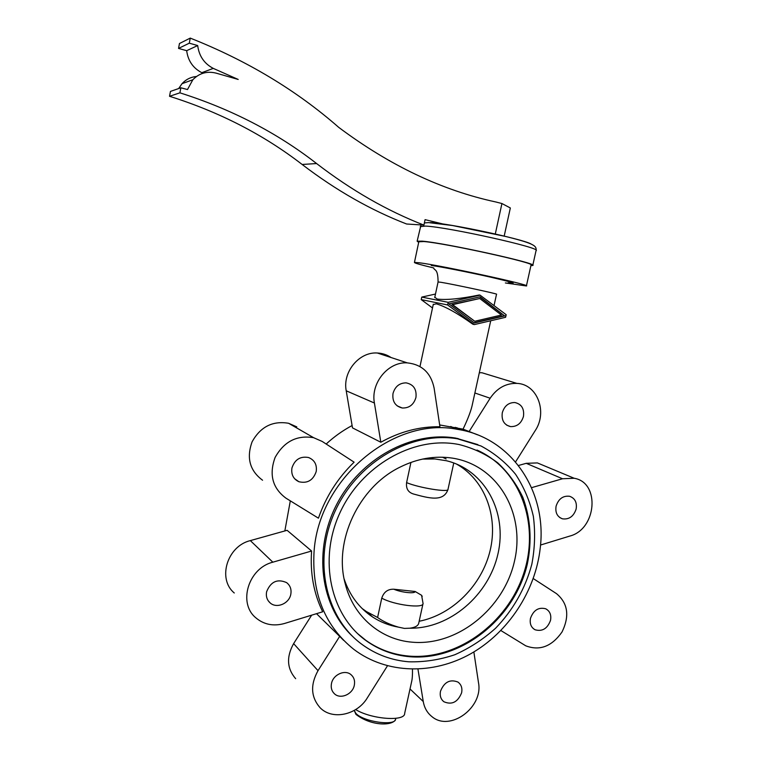 <?xml version="1.0" encoding="UTF-8"?>
<svg xmlns="http://www.w3.org/2000/svg" width="762" height="762" viewBox="0 0 762 762"><rect width="100%" height="100%" fill="white"/><g stroke="black" fill="none" stroke-linecap="round" stroke-linejoin="round"><path stroke-width="1.14" d="M460.096 429.806L456.743 427.615M490.709 320.773L472.516 403.765C471.354 409.889 468.201 418.348 463.058 429.149L477.479 434.807M463.058 429.149L439.664 424.939M380.829 442.246L374.409 403.022L346.224 390.801L352.492 427.873L380.829 442.246C400.021 431.587 419.729 426.425 439.941 426.749L434.111 388.087C430.921 372.875 421.986 364.474 407.289 362.874L377.342 353.006C382.372 353.244 386.953 354.749 391.087 357.54M313.63 437.693C296.856 434.921 284.007 441.512 275.092 457.476C268.881 474.574 272.51 488.137 285.96 498.167L318.44 518.179C325.926 496.643 337.814 477.974 354.111 462.172L322.231 441.465L313.63 437.693L288.608 423.281L296.78 426.872M284.845 530.943L290.312 500.853M326.174 444.027C334.147 436.664 342.795 430.511 352.101 425.548M455.285 427.32L458.534 429.52M311.601 551.021L272.844 562.185C248.45 568.138 237.773 602.999 255.727 617.725C263.9 624.63 273.52 626.545 284.569 623.468L322.688 611.791C313.725 593.379 310.029 573.129 311.601 551.021L287.093 530.314L250.336 540.61C227.209 546.078 217.199 578.92 234.267 592.988M313.982 553.031C317.773 479.374 393.583 416.204 457.581 429.368C511.854 437.607 547.221 491.776 540.239 547.992C535.496 590.988 508.444 632.412 470.745 653.758C433.054 674.961 386.705 674.189 353.987 649.481C325.345 626.554 312.01 594.408 313.982 553.031M316.211 471.516C317.116 464.658 314.554 459.991 308.505 457.505C300.266 456.057 294.742 459.562 291.932 468.011C291.036 474.497 293.36 479.069 298.885 481.727C307.41 483.718 313.182 480.308 316.211 471.516M266.586 591.817C265.795 596.417 267.024 600.151 270.272 603.018C276.835 608.857 289.265 603.504 290.808 594.246C291.636 589.35 290.236 585.464 286.588 582.606C277.349 578.558 270.681 581.625 266.586 591.817M415.938 397.497C416.833 389.306 413.566 384.429 406.146 382.867C399.459 382.943 395.087 386.477 393.011 393.459C392.125 401.355 395.192 406.194 402.212 407.994C409.156 408.242 413.737 404.736 415.938 397.497M354.32 685.19C355.121 680.876 354.044 677.389 351.092 674.741C345.062 669.207 333.032 674.589 331.47 683.581C330.708 687.695 331.68 691.077 334.366 693.706C340.3 699.697 352.739 694.344 354.32 685.19M523.456 416.462C524.427 408.727 521.551 404.079 514.845 402.527C508.559 402.517 504.377 405.927 502.291 412.728C501.339 420.262 504.073 424.882 510.492 426.596C516.95 426.825 521.275 423.453 523.456 416.462M461.629 692.763C462.496 688.105 461.267 684.543 457.952 682.066C450.009 678.952 444.189 682.019 440.484 691.267C439.655 695.773 440.788 699.259 443.894 701.745C451.904 705.155 457.819 702.164 461.629 692.763M576.139 509.035C577.148 502.453 574.958 498.196 569.566 496.272C563.023 495.548 558.527 498.843 556.098 506.139C555.107 512.559 557.193 516.779 562.366 518.808C569.033 519.732 573.624 516.474 576.139 509.035M530.476 618.334C529.542 623.659 531.076 627.469 535.057 629.764C542.287 631.784 547.44 628.65 550.526 620.354C551.478 614.886 549.869 611.029 545.678 608.771C538.543 606.981 533.467 610.172 530.476 618.334M409.918 656.739C393.983 655.387 379.533 650.138 366.56 640.994C330.708 615.763 318.154 560.213 339.757 513.178C361.074 466.03 412.385 436.578 456.39 444.055L459.029 444.522C473.278 448.123 486.166 454.209 497.691 462.791C508.178 472.611 516.569 484.137 522.856 497.376C530.647 518.531 532.124 540.829 527.285 564.251C514.636 618.239 461.762 661.064 409.918 656.739M476.974 450.047C520.751 469.506 540.191 524.713 523.542 573.957C507.282 623.316 457.505 660.092 409.223 656.12C393.297 654.768 378.866 649.519 365.912 640.385L357.578 633.584M446.122 458.934L442.532 457.257M457.533 438.817L480.974 445.97C494.367 453.123 505.892 462.553 515.541 474.25C523.913 486.994 529.857 501.034 533.362 516.379C535.4 532.152 534.886 548.107 531.828 564.261C525.275 588.626 513.178 609.962 495.538 628.288C483.156 639.347 469.582 648.167 454.819 654.739C439.636 659.844 424.301 662.197 408.813 661.797C391.706 660.368 376.228 654.672 362.398 644.7C325.212 617.934 312.506 559.737 335.347 510.645C357.902 461.439 411.604 430.911 457.533 438.817M477.888 444.617L455.99 438.14C412.004 430.635 360.683 458.124 336.842 504.149C312.791 550.078 320.421 606.695 352.911 636.68M418.69 242.364L417.138 241.192L422.234 241.163C444.446 242.792 539.677 263.785 532.762 265.452L530.895 265.69M433.702 267.948C420.548 264.814 414.137 262.976 414.442 262.423L419.329 262.766C440.703 265.357 532.838 285.35 526.399 285.96L505.387 282.959M418.814 241.783L423.834 241.535C445.446 243.145 537.696 263.471 531.019 265.1L526.428 285.836M433.226 304.61L436.245 303.809C445.237 306.419 457.419 313.211 472.783 324.183L473.726 324.46M434.807 297.247L437.264 299.066C446.561 300.171 460.505 298.818 479.098 295.027L479.946 295.161M422.539 459.086L434.94 458.962L446.389 460.734C485.07 469.973 507.521 512.378 497.996 553.717C488.88 595.122 449.77 628.812 409.88 628.202L404.422 628.412L398.45 627.145C389.134 625.507 380.533 622.135 372.647 617.02C359.15 608.047 349.653 595.379 344.157 579.015M412.261 642.195C380.848 639.766 353.406 616.696 345.253 583.844C333.346 541.096 358.826 486.966 400.221 467.039C417.566 458.476 434.978 455.514 452.466 458.133C497.996 465.163 525.628 513.502 514.541 560.908C504.073 608.4 457.562 646.262 412.261 642.195M410.937 462.41L406.594 482.622C405.898 488.604 408.194 492.395 413.461 493.995C428.539 498.1 443.474 502.368 447.951 489.556M393.849 589.226C401.469 592.531 415.138 593.96 415.147 591.483L393.849 589.226C387.839 589.016 383.81 591.988 381.762 598.122L377.609 617.477L366.427 611.581L362.083 608.486M415.147 591.483L421.605 595.312L422.215 596.456M456.238 463.906C484.822 479.784 498.443 516.141 490.099 550.678C481.813 585.245 452.58 614.667 419.157 621.268M398.45 627.145C389.877 624.611 382.924 621.382 377.609 617.477M427.596 458.162L434.94 458.962M409.88 628.202C415.366 627.431 418.328 625.678 418.786 622.964L422.967 603.856M473.859 651.948L478.488 682.647C483.479 707.412 449.951 732.168 431.863 716.566C427.234 712.87 424.367 707.869 423.262 701.545L417.957 669.15M533.257 578.558L556.508 593.655C567.928 603.228 569.766 616.001 562.042 631.955C551.84 646.481 539.744 651.1 525.761 645.814L500.891 630.545M374.409 403.022C370.513 383.019 388.249 361.493 407.289 362.874M469.059 431.616L490.157 398.231C497.081 388.058 505.997 383.115 516.874 383.391C537.277 383.972 547.84 411.994 535.2 430.644L515.55 461.924M531.571 487.661L562.518 478.755L574.157 478.26C600.485 482.517 596.665 529.304 569.747 536.086L540.525 545.04M343.643 640.356L339.681 636.384L318.021 670.665L293.627 643.614L311.658 615.172M387.448 665.836L367.341 697.83C357.14 715.089 332.184 720.5 320.021 707.641C310.886 697.106 310.21 684.781 318.021 670.665M295.666 678.685C286.931 668.607 286.255 656.92 293.627 643.614M518.455 465.496L526.218 463.325L537.381 462.915L544.497 465.887M479.317 372.732L481.994 372.761L492.1 375.847M346.224 390.801C342.433 371.904 359.207 351.644 377.342 353.006M432.511 307.972L421.234 299.609L421.767 297.094L435.483 294.046M479.736 298.504L451.914 304.514L474.755 321.259L501.434 315.039L479.736 298.504L452.609 304.657L474.755 321.259M452.609 304.657L451.914 304.514M474.05 322.726L504.301 315.659L479.679 296.885M505.044 315.811L474.383 322.974L448.847 303.857L480.108 296.789L504.301 315.659M505.606 317.287L474.307 324.593L447.637 304.962L448.199 302.323L480.06 295.151L506.178 314.706L505.606 317.287M262.557 480.222C249.765 470.678 246.288 457.857 252.117 441.76C260.518 426.749 272.682 420.586 288.608 423.281M316.525 613.677L339.681 636.384M355.673 709.565C371.218 719.28 405.127 721.785 404.66 713.403L411.547 682.019C412.261 679.361 412.575 675.094 412.48 669.226M495.29 234.02L501.929 203.53L510.34 207.969L504.187 236.106M443.579 224.133L425.072 219.656L423.92 225.104C387.134 210.807 351.349 190.29 316.592 163.544C277.016 132.75 231.448 109.176 179.908 92.831L180.861 87.782L187.49 89.545L192.834 79.753C199.311 73.095 207.083 70.895 216.17 73.152L238.201 79.448L213.274 68.389C204.264 63.665 199.063 56.055 197.682 45.549L189.29 43.186L190.252 38.1C246.993 60.589 296.485 90.354 338.747 127.387C389.782 165.564 442.112 190.414 495.71 201.949L501.929 203.53M423.92 225.104L406.622 224.009C370.78 210.15 335.947 190.31 302.143 164.468C263.652 134.722 219.446 111.995 169.535 96.288L179.908 92.831M169.535 96.288L170.45 91.421L180.861 87.782M178.66 88.554L182.032 83.668C185.957 79.419 190.776 77.029 196.482 76.476M213.274 68.389L201.797 72.685C193.062 68.132 188.024 60.808 186.671 50.683L197.682 45.549M203.035 73.228L201.797 72.685M186.671 50.683L178.546 48.416L189.29 43.186M190.252 38.1L179.47 43.51L178.546 48.416M354.282 710.403L355.683 713.108C362.483 721.757 396.05 726.567 395.64 718.899L395.764 718.347M420.214 226.657L425.434 226.076C447.827 226.971 543.135 248.212 536.048 250.631L532.809 265.252M431.254 265.452C440.474 266.662 469.325 272.339 490.299 277.101C512.664 282.283 518.617 284.178 508.159 282.797M438.074 281.978L440.855 282.273C452.523 284.112 499.558 294.218 496.529 294.227L494.062 305.457M406.594 482.622C418.995 487.89 449.294 492.738 448.008 489.309L453.771 462.953M381.762 598.122C393.687 605.009 423.882 608.838 423.053 603.447L421.605 595.312M423.262 701.545L410.023 688.972M472.783 324.183L473.573 324.364M479.908 295.17L479.098 295.027M421.767 297.094L448.199 302.323M447.637 304.962L421.234 299.609M272.844 562.185L250.336 540.61M430.359 222.59C447.894 223.142 521.418 238.725 530.923 243.897M490.157 398.231L474.878 392.992M562.518 478.755L526.218 463.325M316.592 163.544L302.143 164.468M395.497 719.499C392.992 725.805 371.704 726.472 356.064 714.48M457.581 429.368L450.685 426.491M270.272 603.018L268.357 600.961M535.057 629.764L533.19 628.507M365.912 640.385L366.56 640.994M457.61 438.426L459.162 439.093M417.138 241.192L421.015 224.914M424.386 222.933L428.596 222.599L452.59 225.542L505.711 236.487C535.476 243.84 536.391 246.088 536.115 250.403M433.702 267.976C434.283 270.901 437.969 267.872 438.083 281.93L434.721 297.628M366.427 611.581L372.647 617.02M480.06 295.151L479.25 295.008M574.157 478.26L537.381 462.915M516.874 383.391L481.994 372.761M443.894 701.745L442.512 700.478M298.885 481.727L294.599 478.707M334.366 693.706L333.137 692.334M402.212 407.994L397.202 405.889M433.311 304.2L419.976 366.532M418.862 241.554L414.442 262.423M562.366 518.808L559.727 517.531M510.492 426.596L506.73 425.177M355.911 714.308L354.244 710.432M192.834 79.753L182.032 83.668"/></g></svg>
